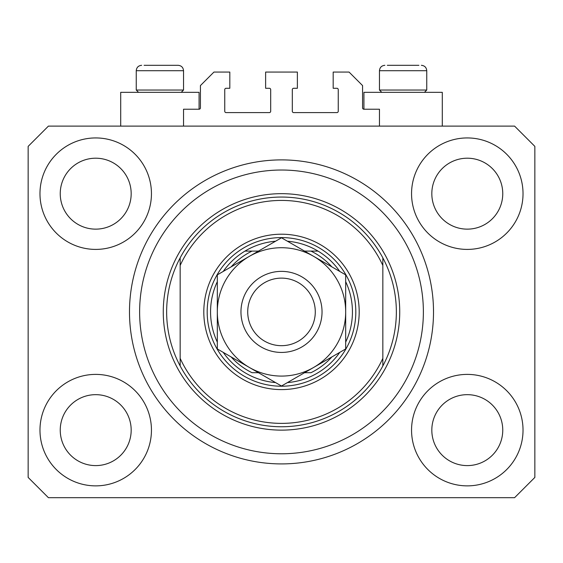 <?xml version="1.0" encoding="UTF-8"?>
<svg xmlns="http://www.w3.org/2000/svg" width="563" height="563" viewBox="0 0 563 563"><rect width="100%" height="100%" fill="white"/><g stroke="black" fill="none" stroke-linecap="round" stroke-linejoin="round"><path stroke-width="0.84" d="M379.462 126.112L379.462 109.222L363.923 109.222A1.351 1.351 0 0 1 362.572 107.871L362.572 85.576L349.06 72.064L333.183 72.064L333.183 88.278L336.899 88.278A1.351 1.351 0 0 1 338.25 89.63L338.25 111.249A1.351 1.351 0 0 1 336.899 112.6L293.661 112.6A1.351 1.351 0 0 1 292.31 111.249L292.31 89.63A1.351 1.351 0 0 1 293.661 88.278L297.377 88.278L297.377 72.064L265.623 72.064L265.623 88.278L269.339 88.278A1.351 1.351 0 0 1 270.69 89.63L270.69 111.249A1.351 1.351 0 0 1 269.339 112.6L226.101 112.6A1.351 1.351 0 0 1 224.75 111.249L224.75 89.63A1.351 1.351 0 0 1 226.101 88.278L229.817 88.278L229.817 72.064L213.94 72.064L200.428 85.576L200.428 107.871A1.351 1.351 0 0 1 199.077 109.222L183.538 109.222L183.538 126.112M433.51 311.902A152.01 152.01 0 0 0 281.5 159.892A152.01 152.01 0 0 0 129.49 311.902A152.01 152.01 0 0 0 281.5 463.912A152.01 152.01 0 0 0 433.51 311.902L433.454 307.679M278.509 463.884L277.277 463.856M39.973 430.132A55.737 55.737 0 0 0 95.71 485.869A55.737 55.737 0 0 0 151.447 430.132A55.737 55.737 0 0 0 95.71 374.395A55.737 55.737 0 0 0 39.973 430.132M411.553 430.132A55.737 55.737 0 0 0 467.29 485.869A55.737 55.737 0 0 0 523.027 430.132A55.737 55.737 0 0 0 467.29 374.395A55.737 55.737 0 0 0 411.553 430.132M411.553 193.672A55.737 55.737 0 0 0 467.29 249.409A55.737 55.737 0 0 0 523.027 193.672A55.737 55.737 0 0 0 467.29 137.935A55.737 55.737 0 0 0 411.553 193.672M39.973 193.672A55.737 55.737 0 0 0 95.71 249.409A55.737 55.737 0 0 0 151.447 193.672A55.737 55.737 0 0 0 95.71 137.935A55.737 55.737 0 0 0 39.973 193.672M442.293 126.112L442.293 92.332L363.923 92.332L363.923 109.222M120.707 126.112L120.707 92.332L199.077 92.332L199.077 109.222M60.241 193.672A35.469 35.469 0 0 0 95.71 229.141A35.469 35.469 0 0 0 131.179 193.672A35.469 35.469 0 0 0 95.71 158.203A35.469 35.469 0 0 0 60.241 193.672M431.821 193.672A35.469 35.469 0 0 0 467.29 229.141A35.469 35.469 0 0 0 502.759 193.672A35.469 35.469 0 0 0 467.29 158.203A35.469 35.469 0 0 0 431.821 193.672M431.821 430.132A35.469 35.469 0 0 0 467.29 465.601A35.469 35.469 0 0 0 502.759 430.132A35.469 35.469 0 0 0 467.29 394.663A35.469 35.469 0 0 0 431.821 430.132M60.241 430.132A35.469 35.469 0 0 0 95.71 465.601A35.469 35.469 0 0 0 131.179 430.132A35.469 35.469 0 0 0 95.71 394.663A35.469 35.469 0 0 0 60.241 430.132M48.418 497.692L514.582 497.692L534.85 477.424L534.85 146.38L514.582 126.112L48.418 126.112L28.15 146.38L28.15 477.424L48.418 497.692M138.54 92.332L136.246 90.038L183.538 90.038L183.538 70.713C183.221 67.433 181.42 65.632 178.133 65.308L144.093 65.308M418.907 65.308L387.309 65.308M423.587 90.038L426.754 90.038L426.754 70.713L379.462 70.713C379.779 67.433 381.58 65.632 384.867 65.308C381.58 65.632 379.779 67.433 379.462 70.713L379.462 90.038L423.587 90.038M409.02 65.308L397.196 65.308M153.981 65.308L148.069 65.308M359.194 311.902A77.694 77.694 0 0 1 281.5 389.596A77.694 77.694 0 0 1 203.806 311.902A77.694 77.694 0 0 1 281.5 234.208A77.694 77.694 0 0 1 359.194 311.902M423.376 311.902A141.876 141.876 0 0 0 281.5 170.026A141.876 141.876 0 0 0 139.624 311.902A141.876 141.876 0 0 0 281.5 453.778A141.876 141.876 0 0 0 423.376 311.902M396.352 311.902A114.852 114.852 0 0 0 382.84 257.854L382.84 265.462A111.474 111.474 0 0 0 180.16 265.462L180.16 358.342A111.474 111.474 0 0 0 382.84 358.342L382.84 365.95A114.852 114.852 0 0 0 396.352 311.902M180.16 257.854A114.852 114.852 0 0 0 281.5 426.754A114.852 114.852 0 0 0 382.84 365.95L382.84 257.854A114.852 114.852 0 0 0 180.16 257.854L180.16 265.462L180.16 257.854M180.16 358.342L180.16 365.95L180.16 358.342M345.682 342.114A70.938 70.938 0 0 0 345.682 281.69M207.184 311.902A74.316 74.316 0 0 1 281.5 237.586A74.316 74.316 0 0 1 355.816 311.902A74.316 74.316 0 0 1 281.5 386.218A74.316 74.316 0 0 1 207.184 311.902M217.318 281.69A70.938 70.938 0 0 0 217.318 342.114M318.039 251.098A70.938 70.938 0 0 1 339.756 271.422A70.938 70.938 0 0 0 318.039 251.098L310.952 251.098L318.039 251.098A70.938 70.938 0 0 0 287.426 241.21M275.574 241.21A70.938 70.938 0 0 0 244.961 251.098L252.048 251.098L244.961 251.098A70.938 70.938 0 0 0 223.244 271.422A70.938 70.938 0 0 1 244.961 251.098M231.14 356.935A67.56 67.56 0 0 0 252.048 372.706L258.452 372.706M304.548 372.706L310.952 372.706A67.56 67.56 0 0 0 331.86 356.935M244.961 372.706A70.938 70.938 0 0 1 223.244 352.382A70.938 70.938 0 0 0 275.574 382.594M287.426 382.594A70.938 70.938 0 0 0 339.756 352.382A70.938 70.938 0 0 1 318.039 372.706M331.86 266.869A67.56 67.56 0 0 0 310.952 251.098L304.548 251.098M258.452 251.098L252.048 251.098A67.56 67.56 0 0 0 231.14 266.869M315.28 311.902A33.78 33.78 0 0 0 281.5 278.122A33.78 33.78 0 0 0 247.72 311.902A33.78 33.78 0 0 0 281.5 345.682A33.78 33.78 0 0 0 315.28 311.902M240.964 311.902A40.536 40.536 0 0 1 281.5 271.366A40.536 40.536 0 0 1 322.036 311.902A40.536 40.536 0 0 1 281.5 352.438A40.536 40.536 0 0 1 240.964 311.902M217.318 339.341L217.318 348.954L249.409 367.484A64.182 64.182 0 0 0 345.682 311.902A64.182 64.182 0 0 0 249.409 256.32A64.182 64.182 0 0 0 249.409 367.484L281.5 386.014L345.682 348.954L345.682 274.85L281.5 237.79L217.318 274.85L217.318 348.954M217.318 284.969L217.318 300.909M345.682 301.444L345.682 274.85M345.682 346.47L345.682 343.944M345.682 341.41L345.682 322.951M178.133 65.308C181.42 65.632 183.221 67.433 183.538 70.713L136.246 70.713C136.563 67.433 138.364 65.632 141.651 65.308C138.364 65.632 136.563 67.433 136.246 70.713L136.246 90.038M399.73 311.902A118.23 118.23 0 0 1 281.5 430.132A118.23 118.23 0 0 1 163.27 311.902A118.23 118.23 0 0 1 281.5 193.672A118.23 118.23 0 0 1 399.73 311.902M426.754 70.713C426.437 67.433 424.636 65.632 421.349 65.308C424.636 65.632 426.437 67.433 426.754 70.713M424.46 92.332L426.754 90.038M381.756 92.332L379.462 90.038M181.244 92.332L183.538 90.038"/></g></svg>

